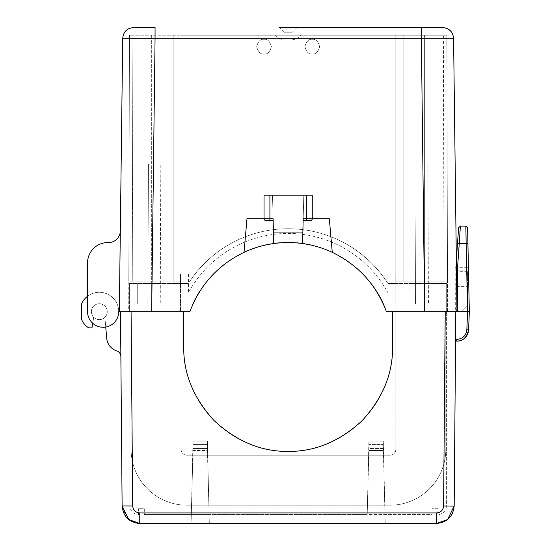 <?xml version="1.0" encoding="UTF-8"?>
<svg xmlns="http://www.w3.org/2000/svg" width="551" height="551" viewBox="0 0 551 551"><rect width="100%" height="100%" fill="white"/><g stroke="black" fill="none" stroke-linecap="round" stroke-linejoin="round"><path stroke-width="0.41" stroke-dasharray="2.75 2.07" d="M447.564 311.68L447.488 281.086L447.564 311.68L386.416 311.68A104.414 104.414 0 0 0 189.881 311.68A104.414 104.414 0 0 1 386.416 311.68L446.682 311.68L395.811 311.68L446.682 311.68L446.682 283.441L446.682 311.68L446.682 283.441L387.87 283.441A118.238 118.238 0 0 0 188.428 283.441L129.616 283.441L129.616 311.68L189.881 311.68C201.9 272.662 247.365 240.684 288.145 242.557C328.933 240.684 374.391 272.662 386.416 311.68C374.391 272.662 328.933 240.684 288.145 242.557C247.365 240.684 201.9 272.662 189.881 311.68L151.67 311.68L189.881 311.68C200.061 284.715 218.106 264.935 244.031 252.337L246.972 218.733L244.031 252.337L246.972 218.733L264.032 218.733A1.763 1.763 0 0 0 265.796 220.496A1.763 1.763 0 0 1 264.032 218.733A1.763 1.763 0 0 0 265.796 220.496L273.144 220.496L273.448 232.26L302.85 232.26L303.794 195.206L312.265 195.206L303.794 195.206L302.85 232.26L273.448 232.26L272.504 195.206L264.032 195.206L272.504 195.206L273.737 243.556A104.414 104.414 0 0 0 244.031 252.337M306.384 220.496L306.384 218.733L312.265 218.733L312.265 195.206L312.265 218.733A1.763 1.763 0 0 1 310.502 220.496L303.146 220.496L302.561 243.556A104.414 104.414 0 0 0 273.737 243.556L273.103 218.733L273.144 220.496L273.103 218.733L269.914 218.733L269.914 195.206L306.384 195.206L306.384 218.733L303.195 218.733L302.561 243.556L303.146 220.496L310.502 220.496A1.763 1.763 0 0 0 312.265 218.733A1.763 1.763 0 0 1 310.502 220.496A1.763 1.763 0 0 0 312.265 218.733L329.326 218.733L332.267 252.337C358.184 264.935 376.237 284.715 386.416 311.68L424.628 311.68L424.621 283.441L395.811 283.441L446.682 283.441L439.037 283.441L439.037 304.028L395.811 304.028L395.811 311.68L395.811 274.026L395.811 304.028L439.037 304.028L439.037 283.441L387.87 283.441A118.238 118.238 0 0 0 188.428 283.441L129.616 283.441L129.616 311.68L129.616 283.441L180.487 283.441L151.67 283.441L151.67 311.68L128.727 311.68L128.81 281.086L128.727 311.68M460.388 226.089L465.836 226.089L466.16 243.425L459.272 243.425L457.564 267.297L457.564 311.68L455.801 311.68L457.564 311.68L455.801 311.68L456.979 311.68L456.483 271.677L456.979 311.68L424.628 311.68L424.621 281.086L447.488 281.086L444.037 281.086L443.39 35.195L444.037 281.086L443.39 35.195L444.037 281.086L447.488 281.086L446.84 35.195L403.16 35.195L446.84 35.195L447.488 281.086L395.212 281.086L444.037 281.086L424.621 281.086L424.621 311.68L424.621 283.441L446.682 283.441L446.682 311.68L392.56 311.68L446.386 311.68L392.56 311.68L392.56 346.972L392.56 311.68L445.215 311.68L443.596 505.949C443.149 510.205 440.793 512.54 436.537 512.947L139.761 512.947C135.498 512.54 133.149 510.205 132.701 505.949L131.083 311.68L120.497 311.68L120.869 356.511A5.882 5.882 0 0 0 116.805 350.966A5.882 5.882 0 0 1 120.869 356.511L120.497 311.68L118.727 311.68A19.416 19.416 0 0 0 81.672 303.587L81.672 319.766L81.672 303.587A19.416 19.416 0 0 1 118.727 311.68A19.416 19.416 0 0 0 81.672 303.587L81.672 319.766A19.416 19.416 0 0 0 88.587 327.852A19.416 19.416 0 0 1 81.672 319.766A19.416 19.416 0 0 0 88.587 327.852L91.962 327.852L93.498 318.678A2.941 2.941 0 0 0 92.954 316.432A7.941 7.941 0 0 1 104.711 305.853A7.941 7.941 0 0 1 105.613 316.522A2.941 2.941 0 0 0 105.014 318.568A2.941 2.941 0 0 1 105.613 316.522A2.941 2.941 0 0 0 105.014 318.568L105.737 327.046L105.014 318.568A2.941 2.941 0 0 1 105.613 316.522A7.941 7.941 0 0 0 94.007 305.777A7.941 7.941 0 0 0 92.954 316.432A2.941 2.941 0 0 1 93.498 318.678A2.941 2.941 0 0 0 92.954 316.432A2.941 2.941 0 0 1 93.498 318.678L92.733 323.279M188.428 283.441L180.487 283.441L180.487 274.026L180.487 304.028L137.261 304.028L137.261 283.441L137.261 304.028L180.487 304.028L180.487 311.68L180.487 283.441L188.428 283.441A118.238 118.238 0 0 1 387.87 283.441A118.238 118.238 0 0 0 188.428 283.441L188.428 292.698A113.534 113.534 0 0 1 387.87 292.698A113.534 113.534 0 0 0 188.428 292.698L188.428 274.026L180.487 274.026L188.428 274.026L188.428 283.441M395.811 283.441L387.87 283.441L395.811 283.441M131.083 311.68L183.731 311.68L129.616 311.68L129.616 283.441L151.67 283.441L151.67 311.68L151.67 281.086L181.086 281.086L132.261 281.086L132.901 35.195L129.451 35.195L151.67 35.195L132.901 35.195L132.261 281.086L132.901 35.195L132.261 281.086L151.67 281.086L128.81 281.086L129.451 35.195L128.81 281.086L151.67 281.086L151.67 35.195L181.086 35.195L151.67 35.195L151.67 311.68L155.065 38.294L446.847 38.246M395.811 304.028L439.037 304.028L395.811 304.028M428.444 304.028L415.502 304.028L428.444 304.028L415.502 304.028L428.444 304.028L427.858 164.026L428.444 304.028M395.811 274.026L387.87 274.026L395.811 274.026M439.037 304.028L439.037 283.441L439.037 304.028M151.67 304.028L180.487 304.028L137.261 304.028L137.261 283.441L137.261 304.028L151.67 304.028L151.67 283.441L151.67 304.028M387.87 283.441L387.87 274.026L387.87 283.441M160.789 304.028L147.847 304.028L160.789 304.028L147.847 304.028L160.789 304.028L160.203 164.026L160.789 304.028M416.095 164.026L415.502 304.028L416.095 164.026L427.858 164.026L416.095 164.026M148.439 164.026L147.847 304.028L148.439 164.026L160.203 164.026L148.439 164.026M181.1 311.68L131.097 311.68L131.097 449.327A55.885 55.885 0 0 0 186.982 505.212L389.929 505.212A55.885 55.885 0 0 0 445.814 449.327L445.814 311.68L395.811 311.68L395.811 449.327A5.882 5.882 0 0 1 389.929 455.216L186.982 455.216A5.882 5.882 0 0 1 181.1 449.327L181.1 311.68L131.097 311.68L131.097 449.327A55.885 55.885 0 0 0 186.982 505.212L389.929 505.212A55.885 55.885 0 0 0 445.814 449.327L445.814 311.68L395.811 311.68L395.811 449.327A5.882 5.882 0 0 1 389.929 455.216L186.982 455.216A5.882 5.882 0 0 1 181.1 449.327L181.1 311.68M106.694 338.238A14.705 14.705 0 0 0 116.805 350.966A14.705 14.705 0 0 1 106.694 338.238L105.014 318.568L106.694 338.238A14.705 14.705 0 0 0 116.805 350.966A5.882 5.882 0 0 1 120.869 356.511L120.497 311.68L118.727 311.68L151.67 311.68M87.554 296.238L87.554 311.68A15.586 15.586 0 0 0 103.14 327.266A15.586 15.586 0 0 0 118.727 311.68L119.319 311.68L120.318 230.945A11.764 11.764 0 0 1 108.299 242.564A20.297 20.297 0 0 0 87.554 262.855L87.554 311.68A15.586 15.586 0 0 0 103.14 327.266A15.586 15.586 0 0 1 87.554 311.68A15.586 15.586 0 0 0 103.14 327.266A15.586 15.586 0 0 0 118.727 311.68L119.319 311.68L120.318 230.945A11.764 11.764 0 0 1 108.299 242.564A11.764 11.764 0 0 0 108.554 242.564A11.764 11.764 0 0 1 108.299 242.564A20.297 20.297 0 0 0 87.554 262.855L87.554 311.68A15.586 15.586 0 0 0 103.14 327.266A15.586 15.586 0 0 0 118.727 311.68L119.319 311.68L120.318 230.945A11.764 11.764 0 0 1 108.299 242.564A20.297 20.297 0 0 0 87.554 262.855L87.554 296.238A19.416 19.416 0 0 1 118.727 311.68L120.497 311.68L118.727 311.68L119.319 311.68L122.715 38.294L155.065 38.294L155.065 27.55M183.731 311.68L183.731 346.972A104.414 104.414 0 0 0 288.145 451.386A104.414 104.414 0 0 0 392.56 346.972L392.56 311.68M455.553 341.09L456.848 341.09A11.764 11.764 0 0 0 468.605 329.794L469.328 311.68L455.801 311.68L455.801 267.263L455.553 341.09L455.801 311.68L455.553 341.09L455.801 311.68L445.215 311.68M431.977 514.627L431.977 508.745L437.859 508.745L437.859 514.62A8.823 8.823 0 0 0 446.386 505.804L446.386 311.68L446.386 505.804A8.823 8.823 0 0 1 437.859 514.62L437.859 508.745L431.977 508.745L431.977 514.627L384.977 514.627L431.977 514.627M436.537 512.947L436.537 523.45L385.211 523.45L383.296 441.096L383.296 450.504L368.888 450.504L368.888 441.096L383.296 441.096L368.888 441.096L367.207 514.627L368.888 450.504L367.207 514.627L209.091 514.627L367.207 514.627L366.973 523.45L139.761 523.45L139.761 512.947M207.41 450.504L209.091 514.627L207.41 441.096L207.41 450.504L192.995 450.504L192.995 441.096L207.41 441.096L192.995 441.096L191.314 514.627L192.995 450.504L191.314 514.627L144.321 514.627L209.091 514.627L207.41 444.43L209.318 523.36L191.087 523.36L192.995 448.48L192.995 450.504L207.41 450.504M144.321 508.745L144.321 514.627L144.321 508.745L138.439 508.745L144.321 508.745M138.439 514.62L138.439 508.745L138.439 514.62A8.823 8.823 0 0 1 129.905 505.804A8.823 8.823 0 0 0 138.439 514.62M129.905 311.68L129.905 505.804L129.905 311.68M288.145 451.386A104.414 104.414 0 0 0 392.56 346.972C392.918 373.619 382.725 398.235 361.979 420.806C339.409 441.551 314.793 451.744 288.145 451.386A104.414 104.414 0 0 1 183.731 346.972C183.373 373.619 193.566 398.235 214.311 420.806C236.889 441.551 261.498 451.744 288.145 451.386M468.474 270.128L455.801 270.128L468.474 270.128L469.328 311.68L455.801 311.68L454.182 505.949L443.596 505.949M458.625 227.728L455.801 267.263L468.412 267.263L455.801 267.263L456.331 259.81L455.801 267.263L457.564 267.297M442.363 522.458L447.543 519.593M447.715 519.455L449.657 517.603M449.685 517.575L451.613 514.971M452.343 513.642L454.182 506.121M385.211 523.45L366.973 523.45L367.207 514.627L384.977 514.627L367.207 514.627L368.888 448.48L368.888 450.504L383.296 450.504L383.296 448.48L385.211 523.45M120.869 356.511L122.115 505.949L126.007 516.859L133.941 522.465M135.512 522.933L136.944 523.223M122.115 505.949L132.701 505.949M209.318 523.36L209.091 514.627L209.318 523.45L209.091 514.627L191.314 514.627L191.087 523.36M383.296 448.48L383.296 441.096L383.296 448.48L368.888 448.48L368.888 444.43L368.888 448.48L383.296 448.48M368.888 444.43L368.888 441.096L368.888 444.43L383.296 444.43L368.888 444.43M207.41 441.096L207.41 444.43L207.41 441.096M192.995 444.43L192.995 448.48L192.995 441.096L192.995 444.43L207.41 444.43L192.995 444.43M385.204 523.36L384.977 514.627L385.204 523.36L366.973 523.36L367.207 514.627L366.973 523.36M457.564 311.68L467.565 311.68L466.16 243.425L467.923 243.418L467.599 227.818L467.138 226.654L467.599 227.818M469.328 311.68L468.605 329.794C466.601 337.66 462.682 341.427 456.848 341.09L456.848 339.354C462.737 338.817 466.07 335.621 466.842 329.753L467.565 311.68L469.328 311.68L467.923 243.418M383.296 450.504L368.888 450.504L383.296 450.504M88.587 327.852L91.962 327.852L88.587 327.852M92.954 316.432A7.941 7.941 0 0 1 104.711 305.853A7.941 7.941 0 0 1 105.613 316.522A7.941 7.941 0 0 0 94.007 305.777A7.941 7.941 0 0 0 92.954 316.432M459.272 243.425L457.509 243.328L455.801 267.263M467 226.523L465.836 226.089L467 226.523M300.798 35.195L275.5 35.195L300.798 35.195A12.942 12.942 0 0 1 290.811 39.906L285.48 39.906L290.811 39.906M181.086 35.195L403.16 35.195L181.086 35.195L181.086 281.086L181.086 35.195M275.5 35.195A12.942 12.942 0 0 0 285.48 39.906M395.212 281.086L395.212 35.195L395.212 281.086L403.16 281.086L395.212 281.086M264.032 39.314C260.554 38.894 258.102 41.346 256.676 46.67C258.102 51.987 260.554 54.439 264.032 54.019C267.504 54.439 269.956 51.987 271.381 46.67C269.956 41.346 267.504 38.894 264.032 39.314C260.554 38.894 258.102 41.346 256.676 46.67C258.102 51.987 260.554 54.439 264.032 54.019C267.504 54.439 269.956 51.987 271.381 46.67C269.956 41.346 267.504 38.894 264.032 39.314M312.265 39.314C308.787 38.894 306.335 41.346 304.91 46.67C306.335 51.987 308.787 54.439 312.265 54.019C315.744 54.439 318.196 51.987 319.621 46.67C318.196 41.346 315.744 38.894 312.265 39.314C308.787 38.894 306.335 41.346 304.91 46.67C306.335 51.987 308.787 54.439 312.265 54.019C315.744 54.439 318.196 51.987 319.621 46.67C318.196 41.346 315.744 38.894 312.265 39.314M181.086 281.086L173.138 281.086L181.086 281.086M456.662 311.68L461.683 311.68L456.662 311.68L461.683 311.68L467.565 305.798L461.683 311.68L467.565 305.798L461.683 311.68L456.662 311.68L456.662 286.382L456.662 311.68M456.979 311.68L453.583 38.294L456.979 311.68M269.914 195.206L264.032 195.206L264.032 218.733A1.763 1.763 0 0 0 265.796 220.496L273.144 220.496L273.737 243.556M120.318 230.945L119.319 311.68L120.318 230.945A11.764 11.764 0 0 1 108.554 242.564A11.764 11.764 0 0 0 120.318 230.945L122.715 38.294C123.465 31.806 127.095 28.225 133.597 27.55M118.727 311.68A15.586 15.586 0 0 1 105.737 327.046A15.586 15.586 0 0 0 118.727 311.68M332.267 252.337A104.414 104.414 0 0 0 302.561 243.556M303.146 220.496L303.794 195.206L303.146 220.496M273.448 232.26L302.85 232.26L273.448 232.26M273.144 220.496L272.504 195.206L273.144 220.496L269.914 220.496L269.914 218.733L264.032 218.733L264.032 195.206M467.565 271.677L456.483 271.677L467.565 271.677L467.565 305.798L467.565 271.677M467.565 305.798L467.565 286.382L467.565 305.798M456.662 286.382L467.565 286.382L456.662 286.382M279.323 27.55L296.968 27.55L279.323 27.55L296.968 27.55L292.264 32.254L284.027 32.254L279.323 27.55M272.504 195.206L303.794 195.206L272.504 195.206M99.318 319.621A7.941 7.941 0 0 1 91.376 311.68A7.941 7.941 0 0 1 99.318 303.739A7.941 7.941 0 0 1 107.259 311.68A7.941 7.941 0 0 1 99.318 319.621A7.941 7.941 0 0 1 91.376 311.68A7.941 7.941 0 0 1 99.318 303.739A7.941 7.941 0 0 1 107.259 311.68A7.941 7.941 0 0 1 99.318 319.621A7.941 7.941 0 0 1 91.376 311.68A7.941 7.941 0 0 1 99.318 303.739A7.941 7.941 0 0 1 107.259 311.68A7.941 7.941 0 0 1 99.318 319.621A7.941 7.941 0 0 1 91.376 311.68A7.941 7.941 0 0 1 99.318 303.739A7.941 7.941 0 0 1 107.259 311.68A7.941 7.941 0 0 1 99.318 319.621M108.299 242.564A20.297 20.297 0 0 0 87.554 262.855A20.297 20.297 0 0 1 108.299 242.564M306.384 195.206L312.265 195.206M284.027 32.254L292.264 32.254M424.621 304.028L424.621 283.441L424.621 304.028M192.995 448.48L207.41 448.48L192.995 448.48M455.567 339.354L456.848 339.354M468.605 329.794L466.842 329.753M173.138 35.195L173.138 281.086L173.138 35.195M403.16 281.086L403.16 35.195L403.16 281.086M424.621 35.195L424.621 281.086L424.621 35.195M424.628 311.68L421.233 27.55"/><path stroke-width="0.83" d="M128.727 311.68L151.67 311.68L120.497 311.68L122.115 505.949L128.714 519.565L139.761 523.45L436.537 523.45L447.584 519.565L454.182 505.949L455.801 311.68L424.628 311.68L447.564 311.68M106.694 338.238L105.737 327.046L106.694 338.238A14.705 14.705 0 0 0 116.805 350.966A5.882 5.882 0 0 1 120.869 356.511M392.56 311.68L392.56 346.972C392.918 373.619 382.725 398.235 361.979 420.806C339.409 441.551 314.793 451.744 288.145 451.386C261.498 451.744 236.889 441.551 214.311 420.806C193.566 398.235 183.373 373.619 183.731 346.972L183.731 311.68M455.567 339.354L456.848 339.354C462.737 338.817 466.07 335.614 466.842 329.753L467.565 311.68L386.416 311.68C376.237 284.715 358.184 264.935 332.267 252.337L329.326 218.733L312.265 218.733A1.763 1.763 0 0 1 310.502 220.496L303.146 220.496L310.502 220.496A1.763 1.763 0 0 0 312.265 218.733L312.265 195.206L312.265 218.733L303.195 218.733L302.561 243.556A104.414 104.414 0 0 1 332.267 252.337M468.412 267.263L468.474 270.128L468.412 267.263M131.083 311.68L132.701 505.949C133.149 510.205 135.498 512.54 139.761 512.947L436.537 512.947L436.537 523.45L442.363 522.458M451.613 514.971L452.343 513.642M454.182 506.121L443.596 505.949L445.215 311.68M191.087 523.36L209.318 523.36M366.973 523.36L385.204 523.36M133.941 522.465L135.512 522.933M136.944 523.223L139.761 523.45L139.761 512.947M456.848 339.354L456.848 341.09A11.764 11.764 0 0 0 468.605 329.794C466.601 337.66 462.682 341.427 456.848 341.09L455.553 341.09M466.842 329.753L468.605 329.794L469.328 311.68L468.605 329.794L469.328 311.68L468.474 270.128M456.331 259.81L458.625 227.728L460.388 226.089L459.272 243.425L460.388 226.089L465.836 226.089L466.16 243.425L457.509 243.328L456.331 259.81M457.564 311.68L457.564 267.297L455.801 267.263M92.733 323.279L91.962 327.852L88.587 327.852A19.416 19.416 0 0 1 81.672 319.766L81.672 303.587A19.416 19.416 0 0 1 87.554 296.238L87.554 311.68A15.586 15.586 0 0 0 105.737 327.046A15.586 15.586 0 0 1 103.14 327.266A15.586 15.586 0 0 0 118.727 311.68L119.319 311.68L122.721 38.053M458.625 227.728L460.388 226.089L458.625 227.728M467.923 243.418L469.328 311.68L467.565 311.68L466.16 243.425L467.923 243.418L467.599 227.818L465.836 226.089M456.979 311.68L453.583 38.294L155.065 38.294L151.67 311.68L189.881 311.68C200.061 284.715 218.106 264.935 244.031 252.337A104.414 104.414 0 0 1 302.561 243.556M151.67 311.68L119.319 311.68M244.031 252.337L246.972 218.733L264.032 218.733L264.032 195.206L306.384 195.206L306.384 220.496M446.847 38.246L453.583 38.294C452.826 31.806 449.203 28.225 442.701 27.55L279.323 27.55M273.737 243.556L273.103 218.733L269.914 218.733L269.914 195.206M264.032 195.206L264.032 218.733A1.763 1.763 0 0 0 265.796 220.496A1.763 1.763 0 0 1 264.032 218.733L269.914 218.733L269.914 220.496L265.796 220.496L273.144 220.496M155.065 27.55L155.065 38.294L122.715 38.294C123.424 31.758 127.047 28.177 133.597 27.55L155.065 27.55L133.597 27.55C127.047 28.177 123.424 31.758 122.715 38.294L122.715 38.294M296.968 27.55L442.701 27.55C449.244 28.177 452.874 31.758 453.583 38.294C452.874 31.758 449.244 28.177 442.701 27.55M312.265 195.206L306.384 195.206M120.318 230.945A11.764 11.764 0 0 1 108.299 242.564A20.297 20.297 0 0 0 87.554 262.855L87.554 296.238M436.537 512.947C440.793 512.54 443.149 510.205 443.596 505.949M132.701 505.949L122.115 505.949C123.224 516.59 129.113 522.424 139.761 523.45M457.564 267.297L459.272 243.425M424.628 311.68L421.233 27.55M436.537 523.45C447.185 522.424 453.067 516.59 454.182 505.949"/></g></svg>
